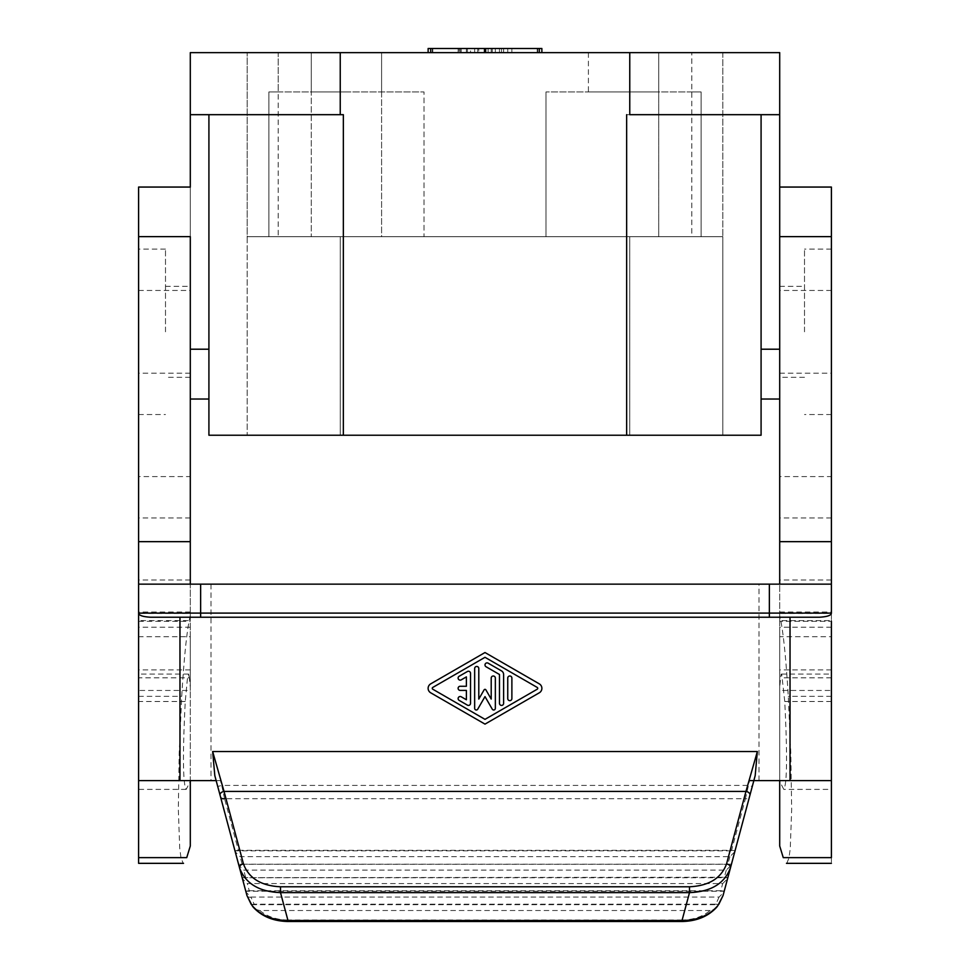 <?xml version="1.0" encoding="UTF-8"?>
<svg xmlns="http://www.w3.org/2000/svg" width="970" height="970" viewBox="0 0 970 970"><rect width="100%" height="100%" fill="white"/><g stroke="black" fill="none" stroke-linecap="round" stroke-linejoin="round"><path stroke-width="0.73" stroke-dasharray="4.85 3.64" d="M340.24 52.635L190.302 52.635L190.302 114.678L208.914 114.678L208.914 435.227L626.656 435.227L626.656 114.678L779.698 114.678L629.76 114.678L629.76 52.635L340.24 52.635L340.24 114.678L190.302 114.678L190.302 399.034L190.302 236.631M208.914 349.212L208.914 114.678L208.914 349.212L190.302 349.212M761.086 349.212L779.698 349.212L779.698 399.034L779.698 114.678L761.086 114.678L761.086 398.888L761.086 114.678L626.656 114.678M190.302 331.825L190.302 286.356L190.302 331.825M208.914 114.678L190.302 114.678M779.698 349.212L779.698 236.631M779.698 114.678L779.698 52.635L629.76 52.635M485.897 52.635L485.897 48.5L478.792 48.5L478.792 52.635L474.657 52.635L537.732 52.635L432.268 52.635L503.612 52.635L478.792 52.635L478.792 48.5L474.657 48.5L537.732 48.5L432.79 48.5L541.866 48.5M492.275 52.635L492.275 48.5L485 48.5L485 52.635L485 48.5L485 52.635L541.854 52.635L428.146 52.635L485 52.635L485 48.5L428.134 48.5M492.275 48.5L485.897 48.5M499.477 52.635L499.477 48.5L499.477 52.635M467.419 52.635L470.523 52.635L470.523 48.5L467.419 48.5L470.523 48.5L470.523 52.635L458.119 52.635L467.419 52.635L467.419 48.5L459.149 48.5L467.419 48.5L467.419 52.635M460.18 52.635L466.388 52.635L466.388 48.5L460.18 48.5L466.388 48.5L461.223 48.5L466.388 48.5L466.388 52.635L458.119 52.635L466.388 52.635L466.388 48.5L466.388 52.635L460.18 52.635L460.18 48.5L458.119 48.5L461.223 48.5L458.119 48.5L460.18 48.5L460.18 52.635M459.149 48.5L458.119 48.5L459.149 48.5L459.149 52.635L459.149 48.5M278.196 91.932L423.999 91.932L268.896 91.932L268.896 236.692L268.896 91.932L278.196 91.932L278.196 52.635L691.804 52.635L247.18 52.635L247.18 236.692L722.82 236.692L722.82 435.227L722.82 236.692L247.18 236.692L247.18 435.227L247.18 52.635L278.196 52.635L278.196 236.692M346.448 91.932L311.309 91.932L346.448 91.932M138.601 331.825L138.601 249.157L138.601 331.825M779.698 331.825L779.698 286.32L779.698 331.825M831.399 331.825L831.399 249.096L831.399 331.825M511.881 52.635L511.881 48.5L507.746 48.5L511.881 48.5L511.881 52.635L507.746 52.635L511.881 52.635M507.746 52.635L507.746 48.5L507.746 52.635M503.612 52.635L503.612 48.5L503.612 52.635M474.657 52.635L474.657 48.5L474.657 52.635M495.343 52.635L495.343 48.5L495.343 52.635M491.208 52.635L491.208 48.5L491.208 52.635M629.76 236.692L423.999 236.692L423.999 91.932L423.999 236.692L247.18 236.692L629.76 236.692L629.76 435.227L247.18 435.227L340.24 435.227L340.24 236.692L340.24 435.227L722.82 435.227L629.76 435.227L629.76 236.692M381.598 236.692L311.285 236.692L381.598 236.692L381.598 52.635L311.285 52.635L311.285 236.692L311.285 52.635L381.598 52.635L346.448 52.635L381.598 52.635L381.598 236.692M626.656 435.227L761.086 435.227L761.086 114.678M722.82 52.635L722.82 236.692L722.82 52.635L691.804 52.635L722.82 52.635M691.804 91.932L546.001 91.932L701.104 91.932L701.104 236.692L701.104 91.932L691.804 91.932L691.804 52.635L691.804 236.692M546.001 236.692L546.001 91.932L546.001 236.692M658.715 52.635L658.715 236.692L588.402 236.692L658.715 236.692L658.715 52.635L588.402 52.635L658.715 52.635L588.402 52.635L658.715 52.635L658.715 91.932L588.426 91.932L658.691 91.932M588.402 52.635L588.402 91.932M432.79 48.5L432.79 52.635L432.79 48.5M138.601 620.582L138.601 613.537L190.302 613.537L190.302 620.582L138.601 620.582M235.225 851.793L234.97 850.823L735.03 850.823L731.416 864.294L238.584 864.294L235.225 851.793L240.099 856.655L729.901 856.655L734.775 851.793M138.601 780.607L190.302 780.607L190.302 584.146L779.698 584.146L779.698 780.607L831.399 780.607M190.302 780.607L210.987 780.607L210.987 584.146M781.384 674.077L831.399 674.077L831.399 690.458L779.698 690.458L779.698 627.226L779.698 781.396L783.808 789.386C787.094 784.184 787.41 754.89 784.754 701.492L781.759 674.587L781.311 674.101L780.947 675.047L779.698 687.196L779.698 612.046L779.698 613.537L831.399 613.537L831.399 620.582L779.698 620.582L779.698 613.537M831.399 690.458L831.399 636.744L779.698 636.744M190.302 584.146L138.601 584.146M234.97 850.823L238.402 850.314L224.567 798.698L745.433 798.698L749.567 780.607L779.698 780.607M786.815 863.251L788.986 857.989L790.259 848.447L791.678 809.489L790.793 752.587L788.283 696.327C785.858 656.084 782.996 629.154 779.698 615.526M779.698 612.034L831.399 612.034L831.399 863.312M138.601 677.824L138.601 789.386L138.601 674.101L138.601 677.824L189.344 677.824L190.302 687.196L190.302 690.458L138.601 690.458M190.302 187.101L190.302 476.585L138.601 476.585L138.601 187.052M804.506 331.825L804.506 249.157L804.506 331.825M779.698 845.998L779.698 781.396M138.601 613.101L138.601 476.585M138.601 863.288L138.601 612.046M190.302 687.196L190.302 613.537M190.302 615.526C187.004 629.154 184.142 656.084 181.717 696.327L179.208 752.587L178.322 809.489L179.741 848.447L181.014 857.989L183.185 863.251M719.073 897.056L715.86 904.185L254.14 904.185L250.951 897.165A4.135 2.607 -15 0 1 246.962 895.577L246.053 892.194L250.927 897.056L719.073 897.056L723.947 892.194L723.038 895.577A4.135 2.607 -165 0 1 719.049 897.165M138.601 621.309L190.302 621.309L190.302 476.585M165.494 331.825L165.494 249.096L165.494 331.825M831.399 674.077L831.399 789.386L783.808 789.386M220.433 780.607L216.152 780.607L217.729 786.476L221.718 785.409L220.433 780.607L210.987 780.607M189.344 677.824L188.629 674.077L187.501 677.715L185.246 701.492C182.59 754.89 182.906 784.184 186.191 789.386L190.302 781.396L190.302 627.226L190.302 636.744L138.601 636.744M831.399 613.101L831.399 476.585L779.698 476.585L779.698 621.309L831.399 621.309M831.399 187.101L831.399 476.585M831.399 789.386L831.399 636.744M186.191 789.386L138.601 789.386M190.302 690.458L190.302 636.744M831.399 584.146L779.698 584.146M730.519 867.653L723.947 892.194M238.402 850.314L731.598 850.314L745.433 798.698A4.135 2.607 -165 0 0 749.422 797.11L735.03 850.823M749.422 797.11L755.181 775.636M779.698 687.196L779.698 690.458M726.287 870.114L724.384 877.244L242.16 877.668L238.838 865.264L243.712 870.114L726.287 870.114L731.162 865.264M238.838 865.264L238.584 864.294M190.302 845.998L190.302 781.396M731.441 864.209L238.559 864.209M200.644 617.235L769.355 617.235M179.971 617.235L150.605 617.235M234.946 850.738L217.729 786.476M251.388 904.61L254.14 904.185M716.733 907.192L713.617 909.605L710.173 910.515C702.547 916.711 693.162 919.887 682.019 920.021L682.019 921.488M682.019 920.021L287.981 920.021L287.981 921.5M224.567 798.698L221.718 785.409L748.282 785.409L752.271 786.476M718.612 904.61L715.86 904.185M249.229 890.715L720.771 890.715L722.686 883.585L247.314 883.585L249.229 890.715L245.774 891.139L242.451 878.723L247.314 883.585M242.015 863.785L240.099 856.655M245.616 877.244L243.712 870.114M729.901 856.655L727.985 863.785M735.054 850.738L731.598 850.314M710.173 910.515L259.827 910.515L256.383 909.605L253.267 907.192M287.981 920.021C276.838 919.887 267.453 916.711 259.827 910.515M724.226 891.139L720.771 890.715M722.686 883.585L727.548 878.723M727.839 877.668L724.384 877.244M251.63 904.695L718.37 904.695M246.053 892.194L245.798 891.224L724.202 891.224M242.451 878.723L242.185 877.753L727.815 877.753M460.18 690.397L466.388 690.397L466.388 699.77L461.223 696.787A2.073 2.073 0 0 0 458.398 697.551A2.073 2.073 0 0 0 459.149 700.376L467.419 705.141A2.073 2.073 0 0 0 470.523 703.359L470.523 673.301A2.073 2.073 0 0 0 467.419 671.507L459.149 676.272A2.073 2.073 0 0 0 458.398 679.097A2.073 2.073 0 0 0 461.223 679.861L466.388 676.878L466.388 686.263L460.18 686.263A2.073 2.073 0 0 0 458.119 688.324A2.073 2.073 0 0 0 460.18 690.397M503.612 703.359L503.612 674.489A4.135 4.135 0 0 0 501.538 670.913L488.104 663.153A2.073 2.073 0 0 0 485.279 663.916A2.073 2.073 0 0 0 486.031 666.742L499.477 674.489L499.477 703.359A2.073 2.073 0 0 0 501.538 705.42A2.073 2.073 0 0 0 503.612 703.359M779.698 187.052L779.698 476.585M214.819 775.636L216.152 780.607M537.21 689.221A1.031 1.031 0 0 0 537.21 687.427L485 657.308L432.79 687.427A1.031 1.031 0 0 0 432.79 689.221L485 719.352L537.21 689.221M495.343 708.367L495.343 678.078A2.073 2.073 0 0 0 493.269 676.005A2.073 2.073 0 0 0 491.208 678.078L491.208 699.067L485.897 689.876A1.031 1.031 0 0 0 484.103 689.876L478.792 699.067L478.792 668.524A2.073 2.073 0 0 0 476.731 666.451A2.073 2.073 0 0 0 474.657 668.524L474.657 708.367A1.649 1.649 0 0 0 477.725 709.191L485 696.593L492.275 709.191A1.649 1.649 0 0 0 495.343 708.367M507.746 678.066L507.746 698.582A2.073 2.073 0 0 0 509.82 700.655A2.073 2.073 0 0 0 511.881 698.582L511.881 678.066A2.073 2.073 0 0 0 509.82 676.005A2.073 2.073 0 0 0 507.746 678.066M539.284 692.81A5.165 5.165 0 0 0 539.284 683.85L485 652.531L430.716 683.85A5.165 5.165 0 0 0 430.716 692.81L485 724.117L539.284 692.81M343.344 114.678L343.344 435.227M461.223 52.635L461.223 48.5L461.223 52.635M486.031 52.635L486.031 48.5M488.104 52.635L488.104 48.5M501.538 52.635L501.538 48.5M477.725 52.635L477.725 48.5M484.103 52.635L484.103 48.5M430.716 52.635L430.716 48.5M537.21 52.635L537.21 48.5L537.21 52.635M539.284 52.635L539.284 48.5M759.013 780.607L759.013 584.146M831.399 696.327L788.283 696.327M138.601 696.327L181.717 696.327M190.302 579.987L138.601 579.987M831.399 677.824L780.656 677.824M831.399 701.492L784.754 701.492M190.302 669.894L138.601 669.894M185.246 701.492L138.601 701.492M831.399 669.894L779.698 669.894M831.399 517.944L779.698 517.944M831.399 579.987L779.698 579.987M190.302 517.944L138.601 517.944M458.119 52.635L458.119 48.5M138.601 290.454L190.302 290.454M779.698 373.183L831.399 373.183M485 52.635L485 48.5M537.732 52.635L537.732 48.5M311.285 91.932L311.285 52.635M432.268 52.635L432.268 48.5M831.399 290.454L779.698 290.454M190.302 373.183L138.601 373.183M381.598 52.635L381.598 91.932M190.302 612.034L138.601 612.034M831.399 249.096L804.506 249.096M138.601 414.542L165.494 414.542M190.302 627.226L138.601 627.226M188.617 674.077L138.601 674.077M831.399 627.226L779.698 627.226M190.302 377.318L165.494 377.318M804.506 377.318L779.698 377.318M165.494 286.32L190.302 286.32M831.399 414.542L804.506 414.542M779.698 286.32L804.506 286.32M165.494 249.096L138.601 249.096"/><path stroke-width="1.45" d="M761.086 114.678L761.086 435.227L208.914 435.227L208.914 114.678M629.76 52.635L779.698 52.635L779.698 114.678L629.76 114.678L629.76 52.635L190.302 52.635L190.302 114.678L343.344 114.678L343.344 435.227M190.302 187.101L190.302 114.678M831.399 187.101L831.399 236.631L779.698 236.631L779.698 114.678M428.134 52.635L428.134 48.5L541.866 48.5L541.866 52.635M485 52.635L485 48.5M190.302 584.146L190.302 236.631L138.601 236.631L138.601 857.638L186.737 857.638L190.302 845.998L190.302 780.607M831.399 621.309L831.399 857.638L783.263 857.638L779.698 845.998L779.698 780.607M200.644 584.146L200.644 613.101L769.355 613.101L769.355 584.146L138.601 584.146M138.601 236.631L138.601 187.052L190.302 187.052M138.601 621.309L138.601 613.101C138.734 615.392 142.723 616.762 150.605 617.235L819.395 617.235L790.029 617.235L790.029 780.607L831.399 780.607M138.601 863.288L138.601 857.638M246.962 895.577L239.481 867.653C245.325 883.476 258.99 891.794 280.5 892.618L287.981 920.53C272.521 920.36 260.554 915.353 252.091 905.543L246.962 895.577L251.23 904.404M716.733 907.192L717.909 905.543C709.446 915.353 697.478 920.36 682.019 920.53L689.5 892.618C711.01 891.794 724.675 883.476 730.519 867.653A4.135 2.607 -165 0 0 726.53 863.93C721.256 878.226 708.912 885.84 689.5 886.786L280.5 886.786C261.088 885.84 248.744 878.226 243.47 863.93L224.046 791.411L745.954 791.411L726.53 863.93M749.567 780.607L790.029 780.607M138.601 613.101L200.644 613.101L200.644 617.235L179.971 617.235L179.971 780.607L216.152 780.607M179.971 780.607L138.601 780.607M831.399 236.631L831.399 613.101C831.266 615.392 827.277 616.762 819.395 617.235M831.399 187.052L779.698 187.052L779.698 584.146M749.943 795.145L755.181 775.636L757.352 751.532L745.954 791.411A4.135 2.607 -165 0 1 749.943 795.145L723.038 895.577L717.909 905.543M731.416 864.294L730.519 867.653M769.355 584.146L831.399 584.146M831.399 613.101L769.355 613.101L769.355 617.235L790.029 617.235M224.567 798.698A4.135 2.607 -15 0 1 220.578 797.11M682.019 921.488L682.019 920.53L287.981 920.53L287.981 921.5L682.019 921.5C696.666 921.209 708.245 916.42 716.781 907.144M689.5 886.786L689.5 892.618L280.5 892.618L280.5 886.786M723.038 895.577L718.77 904.404M253.267 907.192L252.091 905.543M466.388 690.397L460.18 690.397A2.073 2.073 0 0 1 458.119 688.324A2.073 2.073 0 0 1 460.18 686.263L466.388 686.263L466.388 676.878L461.223 679.861A2.073 2.073 0 0 1 458.398 679.097A2.073 2.073 0 0 1 459.149 676.272L467.419 671.507A2.073 2.073 0 0 1 470.523 673.301L470.523 703.359A2.073 2.073 0 0 1 467.419 705.141L459.149 700.376A2.073 2.073 0 0 1 458.398 697.551A2.073 2.073 0 0 1 461.223 696.787L466.388 699.77L466.388 690.397M503.612 674.489L503.612 703.359A2.073 2.073 0 0 1 501.538 705.42A2.073 2.073 0 0 1 499.477 703.359L499.477 674.489L486.031 666.742A2.073 2.073 0 0 1 485.279 663.916A2.073 2.073 0 0 1 488.104 663.153L501.538 670.913A4.135 4.135 0 0 1 503.612 674.489M474.657 708.367A1.649 1.649 0 0 0 477.725 709.191L485 696.593L492.275 709.191A1.649 1.649 0 0 0 495.343 708.367L495.343 678.078A2.073 2.073 0 0 0 493.269 676.005A2.073 2.073 0 0 0 491.208 678.078L491.208 699.067L485.897 689.876A1.031 1.031 0 0 0 484.103 689.876L478.792 699.067L478.792 668.524A2.073 2.073 0 0 0 476.731 666.451A2.073 2.073 0 0 0 474.657 668.524L474.657 708.367M220.057 795.145L214.819 775.636L212.648 751.532L224.046 791.411A4.135 2.607 -15 0 0 220.057 795.145L239.481 867.653A4.135 2.607 -15 0 1 243.47 863.93M507.746 698.582A2.073 2.073 0 0 0 509.82 700.655A2.073 2.073 0 0 0 511.881 698.582L511.881 678.066A2.073 2.073 0 0 0 509.82 676.005A2.073 2.073 0 0 0 507.746 678.066L507.746 698.582M539.284 692.81A5.165 5.165 0 0 0 539.284 683.85L485 652.531L430.716 683.85A5.165 5.165 0 0 0 430.716 692.81L485 724.117L539.284 692.81M537.21 689.221L485 719.352L432.79 689.221A1.031 1.031 0 0 1 432.79 687.427L485 657.308L537.21 687.427A1.031 1.031 0 0 1 537.21 689.221M626.656 114.678L626.656 435.227M340.24 114.678L340.24 52.635M208.914 349.212L190.302 349.212M761.086 349.212L779.698 349.212M430.716 52.635L430.716 48.5M539.284 52.635L539.284 48.5M190.302 541.66L138.601 541.66M831.399 541.66L779.698 541.66M212.648 751.532L757.352 751.532M779.698 399.034L761.086 399.034M208.914 399.034L190.302 399.034M786.476 863.336L831.399 863.336M138.601 863.336L183.524 863.336M253.218 907.144C261.754 916.42 273.346 921.209 287.981 921.5"/></g></svg>
